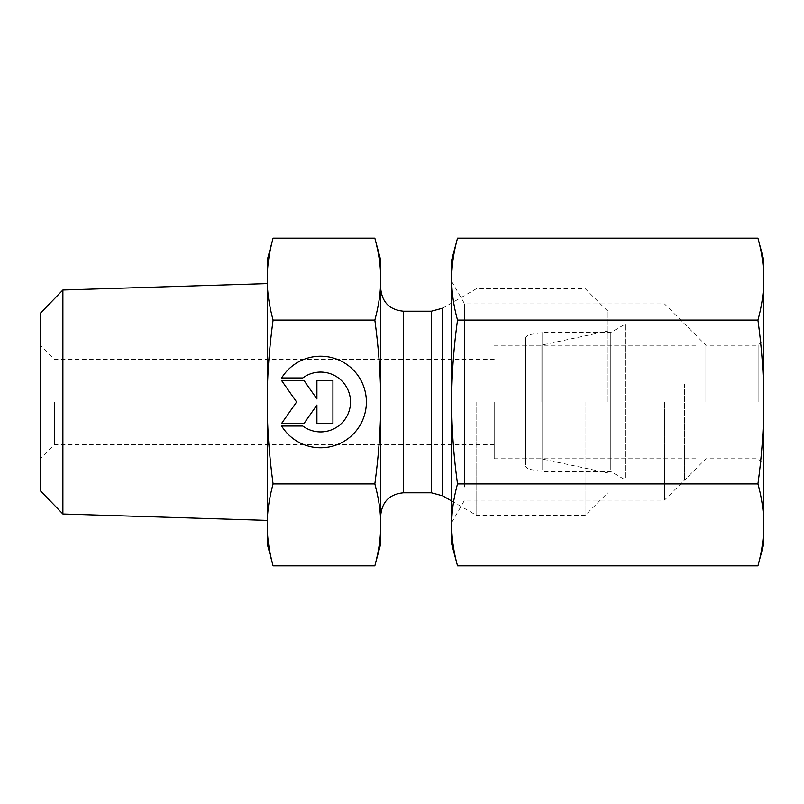 <?xml version="1.0" encoding="UTF-8"?>
<svg xmlns="http://www.w3.org/2000/svg" width="804" height="804" viewBox="0 0 804 804"><rect width="100%" height="100%" fill="white"/><g stroke="black" fill="none" stroke-linecap="round" stroke-linejoin="round"><path stroke-width="0.6" stroke-dasharray="4.02 3.01" d="M281.641 426.04A45.788 45.788 0 0 0 350.373 436.783A45.788 45.788 0 0 0 350.373 367.217A45.788 45.788 0 0 0 281.641 377.96A45.788 45.788 0 0 1 350.373 367.217A45.788 45.788 0 0 1 350.373 436.783A45.788 45.788 0 0 1 281.641 426.04L302.796 426.04L281.641 426.04A45.788 45.788 0 0 0 350.373 436.783A45.788 45.788 0 0 0 350.373 367.217A45.788 45.788 0 0 0 281.641 377.96L302.796 377.96A29.919 29.919 0 0 1 342.775 422.09A29.919 29.919 0 0 1 302.796 426.04A29.919 29.919 0 0 0 342.775 381.91A29.919 29.919 0 0 0 302.796 377.96L281.641 377.96L302.796 377.96A29.919 29.919 0 0 1 342.775 422.09A29.919 29.919 0 0 1 302.796 426.04L281.641 426.04M332.926 423.366L316.907 423.366L332.926 423.366L332.926 380.634L316.907 380.634L316.907 398.945L304.083 380.634L281.641 380.634L296.606 402L281.641 423.366L304.083 423.366L316.907 405.055L316.907 423.366L316.907 405.055L304.083 423.366L281.641 423.366L296.606 402L281.641 380.634L304.083 380.634L316.907 398.945L316.907 380.634L332.926 380.634L332.926 423.366L332.926 380.634L316.907 380.634L316.907 398.945L304.083 380.634L281.641 380.634L296.606 402L281.641 423.366L304.083 423.366L316.907 405.055L316.907 423.366L332.926 423.366M54.391 402L54.391 444.562L54.391 402M40.2 402L40.2 345.248L40.2 402M40.2 490.591L40.2 313.409M494.219 402L494.219 458.752L494.219 402M62.893 290.003L62.893 513.997M267.209 283.611L267.209 520.389L267.209 283.611M267.209 260.114L267.209 279.129C267.179 266.405 269.139 252.757 273.089 238.165M273.089 565.835C269.139 551.242 267.179 537.595 267.209 524.871L267.209 543.886M267.209 524.871C267.179 512.158 269.139 498.5 273.089 483.918C269.139 454.742 267.179 427.437 267.209 402L267.209 524.871M267.209 402C267.179 376.563 269.139 349.258 273.089 320.082C269.139 305.5 267.179 291.842 267.209 279.129L267.209 402M273.089 483.918L374.835 483.918C378.795 498.57 380.764 512.218 380.714 524.871C380.764 537.524 378.795 551.182 374.835 565.835M273.089 320.082L374.835 320.082C378.795 349.388 380.764 376.694 380.714 402C380.764 427.306 378.795 454.612 374.835 483.918M374.835 238.165C378.795 252.818 380.764 266.476 380.714 279.129C380.764 291.782 378.795 305.43 374.835 320.082M380.714 543.886L380.714 260.114M540.981 402L540.981 345.248L540.981 402M607.734 402L607.734 311.198L607.734 402M476.792 402L476.792 515.505L476.792 402M380.714 402L380.714 515.505L380.714 402M585.031 402L585.031 515.505L585.031 402M525.675 464.531L525.675 337.73L525.675 464.531M542.7 469.647L542.7 332.474L542.7 469.647M525.675 457.215L525.675 345.248L525.675 457.215M695.942 457.215L695.942 345.248L695.942 457.215M684.586 383.97L684.586 480.038L684.586 383.97M695.942 466.883L695.942 335.318L695.942 466.883M625.552 477.928L625.552 323.962L625.552 477.928M610.809 469.647L610.809 332.474L610.809 469.647M758.122 402L758.122 345.248L758.122 402M763.8 543.886L763.8 260.114M705.872 402L705.872 345.248L705.872 402M464.622 486.993L464.622 303.862L464.622 486.993M451.657 506.44L451.657 281.4L451.657 506.44M664.486 402L664.486 500.138L664.486 402M757.921 238.165C761.78 252.124 763.74 265.772 763.8 279.129C763.74 292.475 761.78 306.133 757.921 320.082C761.78 347.991 763.74 375.297 763.8 402C763.74 428.703 761.78 456.009 757.921 483.918C761.78 497.867 763.74 511.525 763.8 524.871C763.74 538.228 761.78 551.876 757.921 565.835M457.536 565.835C453.677 551.876 451.717 538.228 451.657 524.871L451.657 543.886M457.536 483.918C453.677 456.009 451.717 428.703 451.657 402L451.657 524.871C451.717 511.525 453.677 497.867 457.536 483.918L757.921 483.918M451.657 402C451.717 375.297 453.677 347.991 457.536 320.082C453.677 306.133 451.717 292.475 451.657 279.129L451.657 402M451.657 260.114L451.657 279.129C451.717 265.772 453.677 252.124 457.536 238.165M457.536 320.082L757.921 320.082M607.734 311.198L585.031 288.495L476.792 288.495L442.743 308.153L442.743 495.847M431.386 492.802L431.386 311.198M403.417 311.198L403.417 492.802M528.047 467.255L528.047 334.926L528.047 467.255M494.219 359.438L54.391 359.438L40.2 345.248M494.219 444.562L54.391 444.562L40.2 458.752M494.219 458.752L540.981 458.752L607.734 472.943M494.219 345.248L540.981 345.248L607.734 331.057M451.657 500.992L476.792 515.505L585.031 515.505L607.734 492.802M695.942 468.682L684.586 480.038L625.552 480.038L610.809 471.526L542.7 471.526L528.047 469.074L525.675 466.27M695.942 335.318L684.586 323.962L625.552 323.962L610.809 332.474L542.7 332.474L528.047 334.926L525.675 337.73M695.942 345.248L525.675 345.248M695.942 458.752L525.675 458.752M451.657 522.6L464.622 500.138L664.486 500.138L705.872 458.752L758.122 458.752L763.8 464.431M451.657 281.4L464.622 303.862L664.486 303.862L705.872 345.248L758.122 345.248L763.8 339.569"/><path stroke-width="1.21" d="M281.641 377.96A45.788 45.788 0 0 1 350.373 367.217A45.788 45.788 0 0 1 350.373 436.783A45.788 45.788 0 0 1 281.641 426.04L302.796 426.04A29.919 29.919 0 0 0 342.775 381.91A29.919 29.919 0 0 0 302.796 377.96L281.641 377.96M316.907 380.634L332.926 380.634L332.926 423.366L316.907 423.366L316.907 405.055L304.083 423.366L281.641 423.366L296.606 402L281.641 380.634L304.083 380.634L316.907 398.945L316.907 380.634M62.893 290.003L40.2 313.409L40.2 490.591L62.893 513.997L62.893 290.003L267.209 283.611M273.089 238.165C269.139 252.757 267.179 266.405 267.209 279.129L267.209 260.114L273.089 238.165L374.835 238.165C378.795 252.818 380.764 266.476 380.714 279.129L380.714 524.871C380.764 512.218 378.795 498.57 374.835 483.918C378.795 454.612 380.764 427.306 380.714 402C380.764 376.694 378.795 349.388 374.835 320.082C378.795 305.43 380.764 291.782 380.714 279.129L380.714 260.114L374.835 238.165M273.089 320.082C269.139 349.258 267.179 376.563 267.209 402L267.209 279.129C267.179 291.842 269.139 305.5 273.089 320.082L374.835 320.082M273.089 483.918C269.139 498.5 267.179 512.158 267.209 524.871L267.209 402C267.179 427.437 269.139 454.742 273.089 483.918L374.835 483.918M273.089 565.835L267.209 543.886L267.209 524.871C267.179 537.595 269.139 551.242 273.089 565.835L374.835 565.835C378.795 551.182 380.764 537.524 380.714 524.871L380.714 543.886L374.835 565.835M757.921 238.165L763.8 260.114L763.8 543.886L757.921 565.835C761.78 551.876 763.74 538.228 763.8 524.871C763.74 511.525 761.78 497.867 757.921 483.918C761.78 456.009 763.74 428.703 763.8 402C763.74 375.297 761.78 347.991 757.921 320.082C761.78 306.133 763.74 292.475 763.8 279.129C763.74 265.772 761.78 252.124 757.921 238.165L457.536 238.165C453.677 252.124 451.717 265.772 451.657 279.129L451.657 260.114L457.536 238.165M457.536 483.918C453.677 497.867 451.717 511.525 451.657 524.871L451.657 402C451.717 428.703 453.677 456.009 457.536 483.918L757.921 483.918M457.536 565.835L451.657 543.886L451.657 524.871C451.717 538.228 453.677 551.876 457.536 565.835L757.921 565.835M451.657 279.129C451.717 292.475 453.677 306.133 457.536 320.082C453.677 347.991 451.717 375.297 451.657 402L451.657 279.129M457.536 320.082L757.921 320.082M442.743 402L442.743 308.153L431.386 311.198L431.386 492.802L442.743 495.847L442.743 402M431.386 492.802L403.417 492.802L403.417 311.198L431.386 311.198M62.893 513.997L267.209 520.389M442.743 495.847L451.657 500.992M403.417 311.198C389.628 309.852 382.061 302.284 380.714 288.495M403.417 492.802C389.628 494.148 382.061 501.716 380.714 515.505"/></g></svg>
